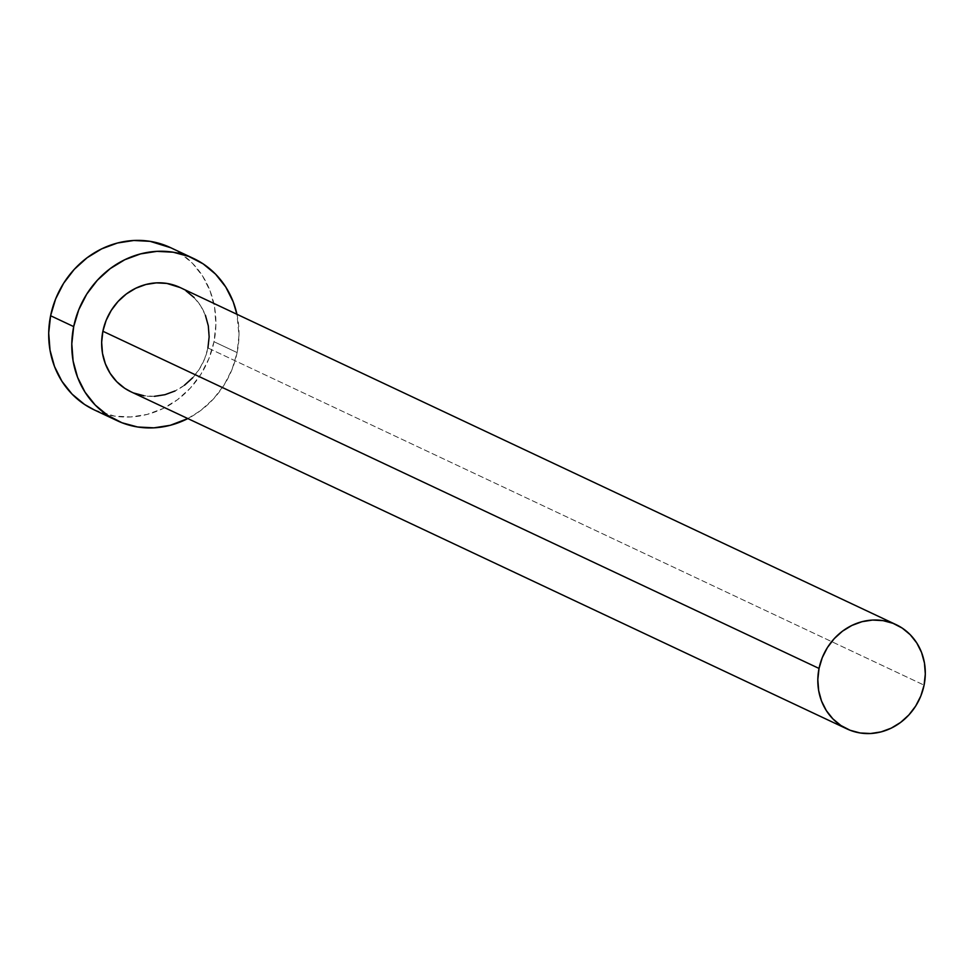 <?xml version="1.0" encoding="UTF-8"?>
<svg xmlns="http://www.w3.org/2000/svg" width="974" height="974" viewBox="0 0 974 974"><rect width="100%" height="100%" fill="white"/><g stroke="black" fill="none" stroke-linecap="round" stroke-linejoin="round"><path stroke-width="0.73" stroke-dasharray="4.87 3.65" d="M130.857 391.743A57.636 52.852 115.2 0 0 207.925 347.949L924.082 685.148L207.925 347.949A57.636 52.852 115.2 0 0 179.947 287.452M94.113 409.835A89.657 82.218 115.2 0 0 214 341.716L237.108 352.588L239.007 335.287L236.925 314.285A89.657 82.218 -64.8 0 1 237.108 352.588L214 341.716A89.657 82.218 115.2 0 0 170.487 247.615M237.108 352.588A89.657 82.218 -64.8 0 1 187.824 418.564L200.607 410.578L213.452 398.95L224.081 385.047L232.068 369.389L237.108 352.588M207.925 347.949L204.686 358.749L199.548 368.817L192.718 377.754M184.463 385.229L175.077 390.951M154.44 396.333L143.969 395.773M133.949 393.07L131.052 391.828M180.166 287.561L186.058 290.897M194.082 297.533L200.62 305.775L205.417 315.332M94.417 409.981L114.518 416.105L130.796 416.969L147.135 414.425L162.914 408.605L177.499 399.705L190.356 388.078L200.973 374.162L208.96 358.505L214 341.716L215.899 324.415L214.584 307.285L210.104 290.97L202.641 276.117L192.475 263.272L179.995 252.96L170.815 247.761"/><path stroke-width="1.46" d="M896.104 624.651L179.947 287.452A57.636 52.852 115.2 0 0 102.879 331.245L819.037 668.444A57.636 52.852 -64.8 0 1 896.104 624.651A57.636 52.852 -64.8 0 1 924.082 685.148A57.636 52.852 -64.8 0 1 847.003 728.929A57.636 52.852 -64.8 0 1 819.037 668.444L102.879 331.245L106.117 320.446L111.255 310.389L118.085 301.441L126.34 293.978L135.727 288.255L145.857 284.505L156.364 282.874L166.834 283.422L180.166 287.561M193.595 258.487L170.487 247.615A89.657 82.218 115.2 0 0 50.599 315.734L73.695 326.607A89.657 82.218 -64.8 0 1 193.595 258.487A89.657 82.218 -64.8 0 1 236.925 314.285L233.212 301.855L225.749 286.989L215.571 274.157L203.091 263.832L188.773 256.43L173.177 252.217L156.899 251.353L140.56 253.897L124.794 259.729L110.208 268.617L97.351 280.244L86.723 294.16L78.736 309.817L73.695 326.607L50.599 315.734A89.657 82.218 115.2 0 0 94.113 409.835L117.209 420.707A89.657 82.218 -64.8 0 1 73.695 326.607L71.796 343.907L73.111 361.037L77.591 377.352L85.055 392.205L95.233 405.05L107.712 415.362L122.03 422.777L137.626 426.989L153.904 427.842L170.243 425.309L187.824 418.564A89.657 82.218 -64.8 0 1 117.209 420.707M192.718 377.754L184.463 385.229M175.077 390.951L164.947 394.701L154.44 396.333M143.969 395.773L133.949 393.07M131.052 391.828L124.745 388.309L116.722 381.674L110.184 373.419L105.387 363.862L102.501 353.379L101.661 342.373L102.879 331.245A57.636 52.852 115.2 0 0 130.857 391.743L847.003 728.929M186.058 290.897L194.082 297.533M205.417 315.332L208.302 325.815L209.142 336.834L207.925 347.949M170.815 247.761L150.081 241.333L133.803 240.481L117.464 243.013L101.698 248.845L87.1 257.745L74.243 269.372L63.627 283.276L55.64 298.933L50.599 315.734L48.7 333.035L50.015 350.165L54.495 366.468L61.959 381.333L72.125 394.166L84.604 404.49L94.417 409.981M819.037 668.444L817.819 679.56L818.659 690.578L821.532 701.061L826.342 710.618L832.88 718.861L840.903 725.496L850.095 730.256L860.127 732.972L870.598 733.519L881.093 731.888L891.234 728.138L900.609 722.416L908.876 714.94L915.706 706.004L920.844 695.947L924.082 685.148L925.3 674.02L924.46 663.014L921.574 652.519L916.778 642.974L910.24 634.719L902.216 628.084L893.012 623.323L882.992 620.621L872.521 620.061L862.014 621.692L851.885 625.442L842.498 631.164L834.231 638.64L827.401 647.576L822.275 657.645L819.037 668.444"/></g></svg>
